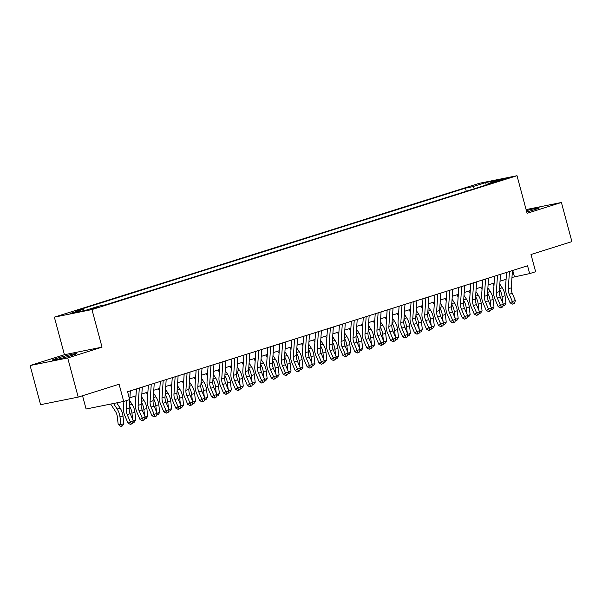 <?xml version="1.0" encoding="UTF-8"?>
<svg xmlns="http://www.w3.org/2000/svg" width="602" height="602" viewBox="0 0 602 602"><rect width="100%" height="100%" fill="white"/><g stroke="black" fill="none" stroke-linecap="round" stroke-linejoin="round"><path stroke-width="0.9" d="M72.353 355.255A12.665 0.662 -15 0 0 76.657 353.577A12.665 0.662 -15 0 0 69.478 354.879A12.665 0.662 -15 0 0 56.498 358.453A12.665 0.662 -15 0 0 52.193 360.131A12.665 0.662 -15 0 0 59.372 358.83A12.665 0.662 -15 0 0 72.353 355.255M526.72 211.942A12.665 0.662 -15 0 0 535.012 209.564A12.665 0.662 -15 0 0 539.317 207.878A12.665 0.662 -15 0 0 526.381 210.662M98.976 307.073L90.706 309.074L98.976 307.073M82.534 395.732L86.094 409.014L123.703 401.444L129.678 399.562L127.579 391.736L527.555 265.783L529.655 273.609L535.622 271.728L531.009 254.503L571.9 241.628L561.41 202.483L526.095 209.594M30.1 365.527L40.59 404.672L78.2 397.102L67.71 357.957L102.031 347.151L91.963 309.571L54.361 317.141L64.429 354.721L30.1 365.527L67.71 357.957M91.963 309.571L517.013 175.716L479.41 183.286L54.361 317.141M499.833 180.111L495.499 181.608L507.847 178.177L499.833 180.111L499.984 180.675M474.609 188.622L472.578 186.695L465.459 188.133L76.228 310.7L83.347 309.27L70.216 313.409L85.665 310.293L98.796 306.162L105.914 304.725L495.145 182.158L488.026 183.587L487.725 184.49M472.578 186.695L485.709 182.564L501.157 179.449L488.026 183.587M123.703 401.444L119.091 384.226L78.2 397.102M517.013 175.716L527.089 213.296L561.41 202.483M511.963 277.447L529.655 273.609M129.897 397.764L135.962 395.853M141.839 394.001L147.896 392.098M153.773 390.246L159.839 388.335M165.716 386.484L171.781 384.573M177.658 382.721L183.715 380.818M189.592 378.967L195.658 377.055M201.535 375.204L207.6 373.293M213.477 371.442L219.534 369.538M225.411 367.687L231.477 365.775M237.354 363.924L243.419 362.013M249.296 360.162L255.353 358.258M261.23 356.407L267.296 354.495M273.173 352.644L279.238 350.733M285.107 348.882L291.172 346.978M297.049 345.127L303.115 343.215M308.992 341.364L315.057 339.453M320.926 337.602L326.991 335.698M332.868 333.847L338.934 331.935M344.811 330.084L350.876 328.173M356.745 326.329L362.81 324.418M368.687 322.567L374.753 320.655M380.63 318.804L386.695 316.893M392.564 315.049L398.629 313.138M404.506 311.287L410.572 309.375M416.449 307.524L422.514 305.613M428.383 303.769L434.448 301.858M440.325 300.007L446.391 298.095M452.268 296.244L458.333 294.34M464.202 292.489L470.267 290.578M476.144 288.727L482.21 286.815M488.087 284.964L494.144 283.06M500.021 281.209L506.086 279.298M512.738 270.448L514.401 276.679M466.294 191.24L465.459 188.133M83.347 309.27L84.641 310.504M486.055 185.017L485.709 182.564M102.031 347.151L64.429 354.721M512.43 270.546L511.264 287.861A8.119 5.17 -107.5 0 0 512.249 293.325L515.35 300.564L512.362 301.504L513.416 303.558L512.513 304.108L514.605 303.182L513.416 303.558M509.442 271.479L508.276 288.802A8.119 5.17 -107.5 0 0 509.262 294.265L512.362 301.504L510.12 302.874L507.019 295.635A12.175 7.751 72.5 0 1 505.537 287.44L506.553 272.39M510.12 302.874L512.513 304.108M514.605 303.182L515.35 300.564M503.355 304.191L505.943 303.378L504.468 305.59L502.956 305.921M502.79 302.874L502.06 296.628A12.175 7.751 -107.5 0 0 499.487 289.133M505.943 303.378L505.048 295.687A12.175 7.751 -107.5 0 0 502.211 287.771L499.826 284.121M492.609 283.542L493.971 285.641M503.28 305.966L503.144 305.267M500.488 274.301L499.321 291.624A8.119 5.17 -107.5 0 0 500.307 297.087L503.407 304.326L500.428 305.267L501.474 307.321L500.578 307.863L502.67 306.945L501.474 307.321M497.508 275.242L496.334 292.564A8.119 5.17 -107.5 0 0 497.32 298.028L500.428 305.267L498.178 306.636L495.077 299.39A12.175 7.751 72.5 0 1 493.595 291.195L494.611 276.152M498.178 306.636L500.578 307.863M502.67 306.945L503.407 304.326M488.553 278.064L487.379 295.379A8.119 5.17 -107.5 0 0 488.365 300.842L491.473 308.081L488.485 309.022L489.531 311.076L488.636 311.625L490.728 310.7L489.531 311.076M485.566 279.004L484.399 296.319A8.119 5.17 -107.5 0 0 485.385 301.783L488.485 309.022L486.243 310.391L483.135 303.152A12.175 7.751 72.5 0 1 481.66 294.957L482.676 279.915M486.243 310.391L488.636 311.625M490.728 310.7L491.473 308.081M476.611 281.826L475.445 299.141A8.119 5.17 -107.5 0 0 476.43 304.604L479.531 311.844L476.543 312.784L477.597 314.838L476.694 315.388L478.786 314.462L477.597 314.838M473.623 282.759L472.457 300.082A8.119 5.17 -107.5 0 0 473.443 305.545L476.543 312.784L474.301 314.154L471.2 306.915A12.175 7.751 72.5 0 1 469.718 298.72L470.734 283.67M474.301 314.154L476.694 315.388M478.786 314.462L479.531 311.844M464.669 285.581L463.502 302.904A8.119 5.17 -107.5 0 0 464.488 308.367L467.588 315.606L464.609 316.547L465.655 318.601L464.759 319.143L466.851 318.225L465.655 318.601M461.689 286.522L460.515 303.844A8.119 5.17 -107.5 0 0 461.501 309.308L464.609 316.547L462.366 317.916L459.258 310.67A12.175 7.751 72.5 0 1 457.776 302.475L458.792 287.432M462.366 317.916L464.759 319.143M466.851 318.225L467.588 315.606M491.413 307.953L494.001 307.133L492.534 309.353L491.021 309.684M490.848 306.636L490.126 300.39A12.175 7.751 -107.5 0 0 487.552 292.888M494.001 307.133L493.106 299.45A12.175 7.751 -107.5 0 0 490.269 291.526L487.891 287.884M480.667 287.304L482.036 289.396M491.337 309.729L491.202 309.029M479.47 311.708L482.067 310.895L480.592 313.108L479.079 313.439M478.914 310.399L478.184 304.153A12.175 7.751 -107.5 0 0 475.61 296.651M482.067 310.895L481.171 303.212A12.175 7.751 -107.5 0 0 478.327 295.289L475.949 291.639M468.725 291.059L470.094 293.159M479.395 313.484L479.267 312.792M467.536 315.471L470.124 314.658L468.649 316.87L467.137 317.201M466.971 314.154L466.241 307.908A12.175 7.751 -107.5 0 0 463.668 300.413M470.124 314.658L469.229 306.967A12.175 7.751 -107.5 0 0 466.392 299.051L464.007 295.401M456.79 294.822L458.152 296.921M467.461 317.246L467.325 316.547M455.594 319.233L458.182 318.413L456.715 320.633L455.202 320.964M455.029 317.916L454.307 311.67A12.175 7.751 -107.5 0 0 451.733 304.168M458.182 318.413L457.287 310.73A12.175 7.751 -107.5 0 0 454.45 302.806L452.072 299.164M444.848 298.584L446.217 300.676M455.518 321.001L455.383 320.309M452.734 289.344L451.56 306.659A8.119 5.17 -107.5 0 0 452.546 312.122L455.654 319.361L452.666 320.302L453.712 322.356L452.817 322.905L454.909 321.98L453.712 322.356M449.747 290.284L448.58 307.599A8.119 5.17 -107.5 0 0 449.566 313.063L452.666 320.302L450.424 321.671L447.316 314.432A12.175 7.751 72.5 0 1 445.841 306.237L446.857 291.195M450.424 321.671L452.817 322.905M454.909 321.98L455.654 319.361M443.651 322.988L446.248 322.175L444.773 324.388L443.26 324.719M443.095 321.679L442.365 315.433A12.175 7.751 -107.5 0 0 439.791 307.931M446.248 322.175L445.352 314.492A12.175 7.751 -107.5 0 0 442.508 306.568L440.13 302.919M432.906 302.339L434.275 304.439M443.584 324.764L443.448 324.072M440.792 293.106L439.626 310.421A8.119 5.17 -107.5 0 0 440.611 315.884L443.712 323.123L440.724 324.064L441.778 326.118L440.875 326.668L442.967 325.742L441.778 326.118M437.804 294.039L436.638 311.362A8.119 5.17 -107.5 0 0 437.624 316.825L440.724 324.064L438.482 325.434L435.381 318.195A12.175 7.751 72.5 0 1 433.899 310L434.915 294.95M438.482 325.434L440.875 326.668M442.967 325.742L443.712 323.123M431.717 326.751L434.305 325.938L432.838 328.15L431.318 328.481M431.152 325.434L430.422 319.188A12.175 7.751 -107.5 0 0 427.849 311.693M434.305 325.938L433.41 318.247A12.175 7.751 -107.5 0 0 430.573 310.331L428.188 306.681M420.971 306.102L422.333 308.201M431.642 328.526L431.506 327.827M428.85 296.861L427.683 314.184A8.119 5.17 -107.5 0 0 428.669 319.647L431.769 326.886L428.79 327.827L429.836 329.881L428.94 330.423L431.032 329.505L429.836 329.881M425.87 297.802L424.696 315.124A8.119 5.17 -107.5 0 0 425.682 320.588L428.79 327.827L426.547 329.196L423.439 321.95A12.175 7.751 72.5 0 1 421.964 313.755L422.973 298.712M426.547 329.196L428.94 330.423M431.032 329.505L431.769 326.886M419.775 330.513L422.363 329.693L420.896 331.905L419.383 332.244M419.21 329.196L418.488 322.95A12.175 7.751 -107.5 0 0 415.914 315.448M422.363 329.693L421.468 322.01A12.175 7.751 -107.5 0 0 418.631 314.086L416.253 310.444M409.029 309.864L410.398 311.956M419.699 332.281L419.564 331.589M416.915 300.624L415.741 317.939A8.119 5.17 -107.5 0 0 416.727 323.402L419.835 330.641L416.847 331.582L417.893 333.636L416.998 334.185L419.09 333.26L417.893 333.636M413.928 301.564L412.761 318.879A8.119 5.17 -107.5 0 0 413.747 324.343L416.847 331.582L414.605 332.951L411.497 325.712A12.175 7.751 72.5 0 1 410.022 317.517L411.038 302.475M414.605 332.951L416.998 334.185M419.09 333.26L419.835 330.641M407.84 334.268L410.429 333.455L408.954 335.668L407.441 335.999M407.276 332.959L406.546 326.713A12.175 7.751 -107.5 0 0 403.972 319.21M410.429 333.455L409.533 325.772A12.175 7.751 -107.5 0 0 406.689 317.848L404.311 314.199M397.087 313.619L398.456 315.719M407.765 336.044L407.629 335.344M404.973 304.379L403.807 321.701A8.119 5.17 -107.5 0 0 404.792 327.164L407.893 334.403L404.905 335.344L405.959 337.398L405.056 337.948L407.148 337.022L405.959 337.398M401.986 305.319L400.819 322.642A8.119 5.17 -107.5 0 0 401.805 328.105L404.905 335.344L402.663 336.714L399.562 329.475A12.175 7.751 72.5 0 1 398.08 321.28L399.096 306.23M402.663 336.714L405.056 337.948M407.148 337.022L407.893 334.403M393.031 308.141L391.864 325.464A8.119 5.17 -107.5 0 0 392.85 330.927L395.95 338.166L392.971 339.107L394.017 341.161L393.121 341.703L395.213 340.785L394.017 341.161M390.051 309.082L388.877 326.397A8.119 5.17 -107.5 0 0 389.863 331.868L392.971 339.107L390.728 340.476L387.62 333.23A12.175 7.751 72.5 0 1 386.145 325.035L387.154 309.992M390.728 340.476L393.121 341.703M395.213 340.785L395.95 338.166M381.096 311.904L379.922 329.219A8.119 5.17 -107.5 0 0 380.908 334.682L384.016 341.921L381.028 342.862L382.074 344.916L381.179 345.465L383.271 344.54L382.074 344.916M378.109 312.844L376.942 330.159A8.119 5.17 -107.5 0 0 377.928 335.623L381.028 342.862L378.786 344.231L375.678 336.992A12.175 7.751 72.5 0 1 374.203 328.797L375.219 313.755M378.786 344.231L381.179 345.465M383.271 344.54L384.016 341.921M369.154 315.659L367.988 332.981A8.119 5.17 -107.5 0 0 368.973 338.444L372.074 345.683L369.094 346.624L370.14 348.678L369.237 349.228L371.329 348.302L370.14 348.678M366.166 316.599L365 333.922A8.119 5.17 -107.5 0 0 365.986 339.385L369.094 346.624L366.844 347.994L363.743 340.755A12.175 7.751 72.5 0 1 362.261 332.56L363.277 317.51M366.844 347.994L369.237 349.228M371.329 348.302L372.074 345.683M357.212 319.421L356.045 336.744A8.119 5.17 -107.5 0 0 357.031 342.207L360.139 349.446L357.152 350.387L358.198 352.441L357.302 352.983L359.394 352.065L358.198 352.441M354.232 320.362L353.058 337.677A8.119 5.17 -107.5 0 0 354.044 343.14L357.152 350.387L354.909 351.749L351.801 344.51A12.175 7.751 72.5 0 1 350.326 336.315L351.342 321.272M354.909 351.749L357.302 352.983M359.394 352.065L360.139 349.446M345.277 323.184L344.103 340.499A8.119 5.17 -107.5 0 0 345.089 345.962L348.197 353.201L345.209 354.142L346.255 356.196L345.36 356.745L347.452 355.82L346.255 356.196M342.29 324.124L341.123 341.439A8.119 5.17 -107.5 0 0 342.109 346.902L345.209 354.142L342.967 355.511L339.859 348.272A12.175 7.751 72.5 0 1 338.384 340.077L339.4 325.035M342.967 355.511L345.36 356.745M347.452 355.82L348.197 353.201M333.335 326.939L332.169 344.261A8.119 5.17 -107.5 0 0 333.154 349.724L336.255 356.963L333.275 357.904L334.321 359.958L333.418 360.508L335.51 359.582L334.321 359.958M330.347 327.879L329.181 345.202A8.119 5.17 -107.5 0 0 330.167 350.665L333.275 357.904L331.025 359.274L327.924 352.035A12.175 7.751 72.5 0 1 326.442 343.84L327.458 328.79M331.025 359.274L333.418 360.508M335.51 359.582L336.255 356.963M321.393 330.701L320.226 348.024A8.119 5.17 -107.5 0 0 321.212 353.487L324.32 360.726L321.333 361.667L322.379 363.721L321.483 364.263L323.575 363.345L322.379 363.721M318.413 331.642L317.239 348.957A8.119 5.17 -107.5 0 0 318.225 354.42L321.333 361.667L319.09 363.029L315.982 355.79A12.175 7.751 72.5 0 1 314.507 347.595L315.523 332.552M319.09 363.029L321.483 364.263M323.575 363.345L324.32 360.726M309.458 334.464L308.284 351.779A8.119 5.17 -107.5 0 0 309.27 357.242L312.378 364.481L309.39 365.422L310.436 367.476L309.541 368.025L311.633 367.1L310.436 367.476M306.471 335.404L305.304 352.719A8.119 5.17 -107.5 0 0 306.29 358.182L309.39 365.422L307.148 366.791L304.048 359.552A12.175 7.751 72.5 0 1 302.565 351.357L303.581 336.315M307.148 366.791L309.541 368.025M311.633 367.1L312.378 364.481M297.516 338.219L296.35 355.541A8.119 5.17 -107.5 0 0 297.335 361.004L300.436 368.243L297.456 369.184L298.502 371.238L297.599 371.788L299.691 370.862L298.502 371.238M294.528 339.159L293.362 356.482A8.119 5.17 -107.5 0 0 294.348 361.945L297.456 369.184L295.206 370.554L292.105 363.315A12.175 7.751 72.5 0 1 290.623 355.12L291.639 340.07M295.206 370.554L297.599 371.788M299.691 370.862L300.436 368.243M285.574 341.981L284.407 359.296A8.119 5.17 -107.5 0 0 285.393 364.767L288.501 372.006L285.514 372.947L286.56 375.001L285.664 375.543L287.756 374.625L286.56 375.001M282.594 342.922L281.42 360.237A8.119 5.17 -107.5 0 0 282.406 365.7L285.514 372.947L283.271 374.309L280.163 367.07A12.175 7.751 72.5 0 1 278.688 358.875L279.704 343.832M283.271 374.309L285.664 375.543M287.756 374.625L288.501 372.006M273.639 345.744L272.465 363.059A8.119 5.17 -107.5 0 0 273.451 368.522L276.559 375.761L273.571 376.702L274.617 378.756L273.722 379.305L275.814 378.38L274.617 378.756M270.652 346.684L269.485 363.999A8.119 5.17 -107.5 0 0 270.471 369.462L273.571 376.702L271.329 378.071L268.229 370.832A12.175 7.751 72.5 0 1 266.746 362.637L267.762 347.595M271.329 378.071L273.722 379.305M275.814 378.38L276.559 375.761M395.898 338.031L398.486 337.218L397.019 339.43L395.499 339.761M395.333 336.714L394.603 330.468A12.175 7.751 -107.5 0 0 392.03 322.973M398.486 337.218L397.591 329.527A12.175 7.751 -107.5 0 0 394.754 321.611L392.369 317.961M385.152 317.382L386.514 319.481M395.823 339.806L395.687 339.107M383.956 341.793L386.544 340.973L385.077 343.185L383.564 343.524M383.391 340.476L382.669 334.23A12.175 7.751 -107.5 0 0 380.095 326.728M386.544 340.973L385.649 333.29A12.175 7.751 -107.5 0 0 382.812 325.366L380.434 321.724M373.21 321.144L374.579 323.236M383.88 343.561L383.745 342.869M372.021 345.548L374.61 344.735L373.135 346.948L371.622 347.279M371.457 344.239L370.727 337.993A12.175 7.751 -107.5 0 0 368.153 330.49M374.61 344.735L373.714 337.052A12.175 7.751 -107.5 0 0 370.87 329.128L368.492 325.479M361.268 324.899L362.637 326.999M371.946 347.324L371.81 346.624M360.079 349.31L362.667 348.498L361.2 350.71L359.68 351.041M359.514 347.994L358.784 341.748A12.175 7.751 -107.5 0 0 356.211 334.253M362.667 348.498L361.772 340.807A12.175 7.751 -107.5 0 0 358.935 332.891L356.55 329.241M349.333 328.662L350.695 330.761M360.004 351.086L359.868 350.387M348.137 353.073L350.725 352.253L349.258 354.465L347.745 354.804M347.572 351.756L346.85 345.51A12.175 7.751 -107.5 0 0 344.276 338.008M350.725 352.253L349.83 344.57A12.175 7.751 -107.5 0 0 346.993 336.646L344.615 333.004M337.391 332.424L338.76 334.516M348.061 354.841L347.926 354.149M336.202 356.828L338.791 356.015L337.316 358.228L335.803 358.559M335.638 355.519L334.908 349.273A12.175 7.751 -107.5 0 0 332.334 341.77M338.791 356.015L337.895 348.332A12.175 7.751 -107.5 0 0 335.051 340.408L332.673 336.759M325.449 336.179L326.818 338.279M336.127 358.604L335.991 357.904M324.26 360.59L326.848 359.77L325.381 361.99L323.861 362.321M323.695 359.274L322.965 353.028A12.175 7.751 -107.5 0 0 320.392 345.525M326.848 359.77L325.953 352.087A12.175 7.751 -107.5 0 0 323.116 344.171L320.731 340.521M313.514 339.942L314.876 342.034M324.185 362.366L324.049 361.667M312.318 364.345L314.906 363.533L313.439 365.745L311.926 366.084M311.753 363.036L311.031 356.79A12.175 7.751 -107.5 0 0 308.457 349.288M314.906 363.533L314.011 355.85A12.175 7.751 -107.5 0 0 311.174 347.926L308.796 344.284M301.572 343.704L302.941 345.796M312.242 366.121L312.107 365.429M300.383 368.108L302.972 367.295L301.497 369.508L299.984 369.839M299.819 366.799L299.089 360.553A12.175 7.751 -107.5 0 0 296.515 353.05M302.972 367.295L302.076 359.612A12.175 7.751 -107.5 0 0 299.232 351.688L296.854 348.039M289.63 347.459L290.999 349.559M300.308 369.884L300.172 369.184M288.441 371.87L291.029 371.05L289.562 373.27L288.042 373.601M287.876 370.554L287.146 364.308A12.175 7.751 -107.5 0 0 284.573 356.805M291.029 371.05L290.134 363.367A12.175 7.751 -107.5 0 0 287.297 355.451L284.912 351.801M277.695 351.222L279.057 353.314M288.366 373.646L288.23 372.947M276.499 375.625L279.087 374.813L277.62 377.025L276.107 377.356M275.934 374.316L275.212 368.07A12.175 7.751 -107.5 0 0 272.638 360.568M279.087 374.813L278.192 367.13A12.175 7.751 -107.5 0 0 275.355 359.206L272.977 355.556M265.753 354.984L267.122 357.076M276.423 377.401L276.288 376.709M264.564 379.388L267.153 378.575L265.678 380.788L264.165 381.119M264 378.079L263.27 371.825A12.175 7.751 -107.5 0 0 260.696 364.33M267.153 378.575L266.257 370.892A12.175 7.751 -107.5 0 0 263.413 362.968L261.035 359.319M253.811 358.739L255.18 360.839M264.489 381.164L264.353 380.464M261.697 349.499L260.531 366.821A8.119 5.17 -107.5 0 0 261.516 372.284L264.617 379.523L261.637 380.464L262.683 382.518L261.78 383.068L263.872 382.142L262.683 382.518M258.709 350.439L257.543 367.762A8.119 5.17 -107.5 0 0 258.529 373.225L261.637 380.464L259.387 381.834L256.286 374.594A12.175 7.751 72.5 0 1 254.804 366.4L255.82 351.35M259.387 381.834L261.78 383.068M263.872 382.142L264.617 379.523M249.755 353.261L248.588 370.576A8.119 5.17 -107.5 0 0 249.574 376.039L252.682 383.286L249.695 384.226L250.741 386.273L249.845 386.823L251.937 385.905L250.741 386.273M246.775 354.202L245.601 371.517A8.119 5.17 -107.5 0 0 246.587 376.98L249.695 384.226L247.452 385.589L244.344 378.349A12.175 7.751 72.5 0 1 242.869 370.155L243.885 355.112M247.452 385.589L249.845 386.823M251.937 385.905L252.682 383.286M237.82 357.024L236.646 374.339A8.119 5.17 -107.5 0 0 237.639 379.802L240.74 387.041L237.752 387.981L238.798 390.036L237.903 390.585L239.995 389.66L238.798 390.036M234.833 357.964L233.666 375.279A8.119 5.17 -107.5 0 0 234.652 380.742L237.752 387.981L235.51 389.351L232.41 382.112A12.175 7.751 72.5 0 1 230.927 373.917L231.943 358.875M235.51 389.351L237.903 390.585M239.995 389.66L240.74 387.041M225.878 360.779L224.712 378.101A8.119 5.17 -107.5 0 0 225.697 383.564L228.798 390.803L225.818 391.744L226.864 393.798L225.961 394.348L228.053 393.422L226.864 393.798M222.89 361.719L221.724 379.042A8.119 5.17 -107.5 0 0 222.71 384.505L225.818 391.744L223.568 393.114L220.467 385.874A12.175 7.751 72.5 0 1 218.985 377.68L220.001 362.63M223.568 393.114L225.961 394.348M228.053 393.422L228.798 390.803M252.622 383.15L255.21 382.33L253.743 384.55L252.223 384.881M252.057 381.834L251.327 375.588A12.175 7.751 -107.5 0 0 248.754 368.085M255.21 382.33L254.315 374.647A12.175 7.751 -107.5 0 0 251.478 366.731L249.093 363.081M241.876 362.502L243.238 364.594M252.547 384.926L252.411 384.226M240.68 386.905L243.268 386.093L241.801 388.305L240.288 388.636M240.115 385.596L239.393 379.35A12.175 7.751 -107.5 0 0 236.819 371.848M243.268 386.093L242.373 378.41A12.175 7.751 -107.5 0 0 239.536 370.486L237.158 366.836M229.934 366.264L231.303 368.356M240.604 388.681L240.469 387.989M228.745 390.668L231.334 389.855L229.859 392.068L228.346 392.399M228.181 389.359L227.451 383.105A12.175 7.751 -107.5 0 0 224.877 375.61M231.334 389.855L230.438 382.172A12.175 7.751 -107.5 0 0 227.594 374.248L225.216 370.599M217.992 370.019L219.361 372.119M228.67 392.444L228.534 391.744M216.803 394.43L219.391 393.61L217.924 395.83L216.404 396.161M216.238 393.114L215.508 386.868A12.175 7.751 -107.5 0 0 212.935 379.365M219.391 393.61L218.496 385.927A12.175 7.751 -107.5 0 0 215.659 378.011L213.274 374.361M206.057 373.782L207.427 375.874M216.728 396.206L216.592 395.506M213.936 364.541L212.769 381.856A8.119 5.17 -107.5 0 0 213.755 387.319L216.863 394.566L213.876 395.499L214.922 397.553L214.026 398.103L216.118 397.177L214.922 397.553M210.956 365.482L209.782 382.797A8.119 5.17 -107.5 0 0 210.775 388.26L213.876 395.499L211.633 396.868L208.525 389.629A12.175 7.751 72.5 0 1 207.05 381.435L208.066 366.392M211.633 396.868L214.026 398.103M216.118 397.177L216.863 394.566M204.861 398.185L207.449 397.373L205.982 399.585L204.469 399.916M204.296 396.876L203.574 390.63A12.175 7.751 -107.5 0 0 201 383.128M207.449 397.373L206.554 389.69A12.175 7.751 -107.5 0 0 203.717 381.766L201.339 378.116M194.115 377.537L195.484 379.636M204.785 399.961L204.65 399.269M202.001 368.304L200.827 385.619A8.119 5.17 -107.5 0 0 201.82 391.082L204.921 398.321L201.933 399.261L202.979 401.316L202.084 401.865L204.176 400.94L202.979 401.316M199.014 369.244L197.847 386.559A8.119 5.17 -107.5 0 0 198.833 392.022L201.933 399.261L199.691 400.631L196.591 393.392A12.175 7.751 72.5 0 1 195.108 385.197L196.124 370.155M199.691 400.631L202.084 401.865M204.176 400.94L204.921 398.321M192.926 401.948L195.515 401.135L194.04 403.348L192.527 403.679M192.362 400.631L191.632 394.385A12.175 7.751 -107.5 0 0 189.058 386.89M195.515 401.135L194.619 393.445A12.175 7.751 -107.5 0 0 191.775 385.528L189.397 381.879M182.173 381.299L183.542 383.399M192.851 403.724L192.715 403.024M190.059 372.059L188.893 389.381A8.119 5.17 -107.5 0 0 189.878 394.844L192.979 402.083L189.999 403.024L191.045 405.078L190.149 405.628L192.234 404.702L191.045 405.078M187.071 372.999L185.905 390.322A8.119 5.17 -107.5 0 0 186.891 395.785L189.999 403.024L187.749 404.393L184.648 397.154A12.175 7.751 72.5 0 1 183.166 388.952L184.182 373.91M187.749 404.393L190.149 405.628M192.234 404.702L192.979 402.083M180.984 405.71L183.572 404.89L182.105 407.11L180.585 407.441M180.419 404.393L179.689 398.148A12.175 7.751 -107.5 0 0 177.116 390.645M183.572 404.89L182.677 397.207A12.175 7.751 -107.5 0 0 179.84 389.283L177.455 385.641M170.238 385.062L171.608 387.154M180.909 407.486L180.773 406.786M178.117 375.821L176.95 393.136A8.119 5.17 -107.5 0 0 177.936 398.599L181.044 405.846L178.057 406.779L179.103 408.833L178.207 409.383L180.299 408.457L179.103 408.833M175.137 376.762L173.963 394.077A8.119 5.17 -107.5 0 0 174.956 399.54L178.057 406.779L175.814 408.148L172.706 400.909A12.175 7.751 72.5 0 1 171.231 392.715L172.247 377.672M175.814 408.148L178.207 409.383M180.299 408.457L181.044 405.846M169.042 409.465L171.63 408.653L170.163 410.865L168.65 411.196M168.477 408.156L167.755 401.91A12.175 7.751 -107.5 0 0 165.181 394.408M171.63 408.653L170.735 400.97A12.175 7.751 -107.5 0 0 167.898 393.046L165.52 389.396M158.296 388.817L159.665 390.916M168.966 411.241L168.831 410.549M166.182 379.584L165.008 396.899A8.119 5.17 -107.5 0 0 166.001 402.362L169.102 409.601L166.114 410.541L167.168 412.596L166.265 413.145L168.357 412.219L167.168 412.596M163.195 380.524L162.028 397.839A8.119 5.17 -107.5 0 0 163.014 403.302L166.114 410.541L163.872 411.911L160.772 404.672A12.175 7.751 72.5 0 1 159.289 396.477L160.305 381.435M163.872 411.911L166.265 413.145M168.357 412.219L169.102 409.601M157.107 413.228L159.696 412.415L158.221 414.627L156.708 414.959M156.543 411.911L155.813 405.665A12.175 7.751 -107.5 0 0 153.239 398.17M159.696 412.415L158.8 404.725A12.175 7.751 -107.5 0 0 155.956 396.808L153.578 393.159M146.354 392.579L147.723 394.679M157.032 415.004L156.896 414.304M154.24 383.339L153.074 400.661A8.119 5.17 -107.5 0 0 154.059 406.124L157.16 413.363L154.18 414.304L155.226 416.358L154.33 416.9L156.422 415.982L155.226 416.358M151.26 384.279L150.086 401.602A8.119 5.17 -107.5 0 0 151.072 407.065L154.18 414.304L151.93 415.673L148.829 408.427A12.175 7.751 72.5 0 1 147.347 400.232L148.363 385.19M151.93 415.673L154.33 416.9M156.422 415.982L157.16 413.363M145.165 416.99L147.753 416.17L146.286 418.39L144.766 418.721M144.6 415.673L143.87 409.428A12.175 7.751 -107.5 0 0 141.304 401.925M147.753 416.17L146.858 408.487A12.175 7.751 -107.5 0 0 144.021 400.563L141.636 396.921M134.419 396.342L135.789 398.434M145.09 418.766L144.954 418.066M142.305 387.101L141.131 404.416A8.119 5.17 -107.5 0 0 142.117 409.879L145.225 417.126L142.238 418.059L143.284 420.113L142.388 420.663L144.48 419.737L143.284 420.113M139.318 388.042L138.144 405.357A8.119 5.17 -107.5 0 0 139.137 410.82L142.238 418.059L139.995 419.428L136.887 412.189A12.175 7.751 72.5 0 1 135.412 403.995L136.428 388.952M139.995 419.428L142.388 420.663M144.48 419.737L145.225 417.126M133.223 420.745L135.811 419.933L134.344 422.145L132.831 422.476M132.666 419.436L131.936 413.19A12.175 7.751 -107.5 0 0 129.362 405.688M135.811 419.933L134.916 412.25A12.175 7.751 -107.5 0 0 132.079 404.326L129.701 400.676M123.395 401.511L123.846 402.196M133.147 422.521L133.012 421.829M130.363 390.864L129.197 408.179A8.119 5.17 -107.5 0 0 130.183 413.642L133.283 420.881L130.295 421.821L131.349 423.876L130.446 424.425L132.538 423.499L131.349 423.876M126.789 400.473L126.209 409.119A8.119 5.17 -107.5 0 0 127.195 414.582L130.295 421.821L128.053 423.191L124.953 415.952A12.175 7.751 72.5 0 1 123.47 407.757L123.899 401.383M128.053 423.191L130.446 424.425M132.538 423.499L133.283 420.881M110.678 404.07L115.388 411.294A8.119 5.17 72.5 0 1 117.285 416.576L118.18 424.259L120.889 424.636L119.994 416.945A12.175 7.751 -107.5 0 0 117.157 409.029L113.545 403.49M121.213 426.284L120.889 424.636L123.877 423.695L122.402 425.907L121.213 426.284L120.129 426.133L118.18 424.259M123.877 423.695L122.981 416.005A12.175 7.751 -107.5 0 0 120.144 408.088L116.72 402.851M497.312 181.33L497.207 180.939M511.264 287.861L508.276 288.802M512.249 293.325L509.262 294.265M502.06 296.628L505.048 295.687M499.525 288.614L502.211 287.771M499.321 291.624L496.334 292.564M500.307 297.087L497.32 298.028M487.379 295.379L484.399 296.319M488.365 300.842L485.385 301.783M475.445 299.141L472.457 300.082M476.43 304.604L473.443 305.545M463.502 302.904L460.515 303.844M464.488 308.367L461.501 309.308M490.126 300.39L493.106 299.45M487.582 292.376L490.269 291.526M478.184 304.153L481.171 303.212M475.648 296.131L478.327 295.289M466.241 307.908L469.229 306.967M463.706 299.894L466.392 299.051M454.307 311.67L457.287 310.73M451.763 303.656L454.45 302.806M451.56 306.659L448.58 307.599M452.546 312.122L449.566 313.063M442.365 315.433L445.352 314.492M439.829 307.411L442.508 306.568M439.626 310.421L436.638 311.362M440.611 315.884L437.624 316.825M430.422 319.188L433.41 318.247M427.887 311.174L430.573 310.331M427.683 314.184L424.696 315.124M428.669 319.647L425.682 320.588M418.488 322.95L421.468 322.01M415.944 314.936L418.631 314.086M415.741 317.939L412.761 318.879M416.727 323.402L413.747 324.343M406.546 326.713L409.533 325.772M404.01 318.691L406.689 317.848M403.807 321.701L400.819 322.642M404.792 327.164L401.805 328.105M391.864 325.464L388.877 326.397M392.85 330.927L389.863 331.868M379.922 329.219L376.942 330.159M380.908 334.682L377.928 335.623M367.988 332.981L365 333.922M368.973 338.444L365.986 339.385M356.045 336.744L353.058 337.677M357.031 342.207L354.044 343.14M344.103 340.499L341.123 341.439M345.089 345.962L342.109 346.902M332.169 344.261L329.181 345.202M333.154 349.724L330.167 350.665M320.226 348.024L317.239 348.957M321.212 353.487L318.225 354.42M308.284 351.779L305.304 352.719M309.27 357.242L306.29 358.182M296.35 355.541L293.362 356.482M297.335 361.004L294.348 361.945M284.407 359.296L281.42 360.237M285.393 364.767L282.406 365.7M272.465 363.059L269.485 363.999M273.451 368.522L270.471 369.462M394.603 330.468L397.591 329.527M392.068 322.454L394.754 321.611M382.669 334.23L385.649 333.29M380.125 326.216L382.812 325.366M370.727 337.993L373.714 337.052M368.191 329.971L370.87 329.128M358.784 341.748L361.772 340.807M356.249 333.734L358.935 332.891M346.85 345.51L349.83 344.57M344.306 337.496L346.993 336.646M334.908 349.273L337.895 348.332M332.372 341.251L335.051 340.408M322.965 353.028L325.953 352.087M320.43 345.014L323.116 344.171M311.031 356.79L314.011 355.85M308.487 348.776L311.174 347.926M299.089 360.553L302.076 359.612M296.553 352.531L299.232 351.688M287.146 364.308L290.134 363.367M284.611 356.294L287.297 355.451M275.212 368.07L278.192 367.13M272.668 360.056L275.355 359.206M263.27 371.825L266.257 370.892M260.734 363.811L263.413 362.968M260.531 366.821L257.543 367.762M261.516 372.284L258.529 373.225M248.588 370.576L245.601 371.517M249.574 376.039L246.587 376.98M236.646 374.339L233.666 375.279M237.639 379.802L234.652 380.742M224.712 378.101L221.724 379.042M225.697 383.564L222.71 384.505M251.327 375.588L254.315 374.647M248.792 367.574L251.478 366.731M239.393 379.35L242.373 378.41M236.849 371.336L239.536 370.486M227.451 383.105L230.438 382.172M224.915 375.091L227.594 374.248M215.508 386.868L218.496 385.927M212.973 378.854L215.659 378.011M212.769 381.856L209.782 382.797M213.755 387.319L210.775 388.26M203.574 390.63L206.554 389.69M201.03 382.609L203.717 381.766M200.827 385.619L197.847 386.559M201.82 391.082L198.833 392.022M191.632 394.385L194.619 393.445M189.096 386.371L191.775 385.528M188.893 389.381L185.905 390.322M189.878 394.844L186.891 395.785M179.689 398.148L182.677 397.207M177.154 390.134L179.84 389.283M176.95 393.136L173.963 394.077M177.936 398.599L174.956 399.54M167.755 401.91L170.735 400.97M165.211 393.889L167.898 393.046M165.008 396.899L162.028 397.839M166.001 402.362L163.014 403.302M155.813 405.665L158.8 404.725M153.277 397.651L155.956 396.808M153.074 400.661L150.086 401.602M154.059 406.124L151.072 407.065M143.87 409.428L146.858 408.487M141.335 401.414L144.021 400.563M141.131 404.416L138.144 405.357M142.117 409.879L139.137 410.82M131.936 413.19L134.916 412.25M129.392 405.169L132.079 404.326M129.197 408.179L126.209 409.119M130.183 413.642L127.195 414.582M119.994 416.945L122.981 416.005M117.157 409.029L120.144 408.088"/></g></svg>
